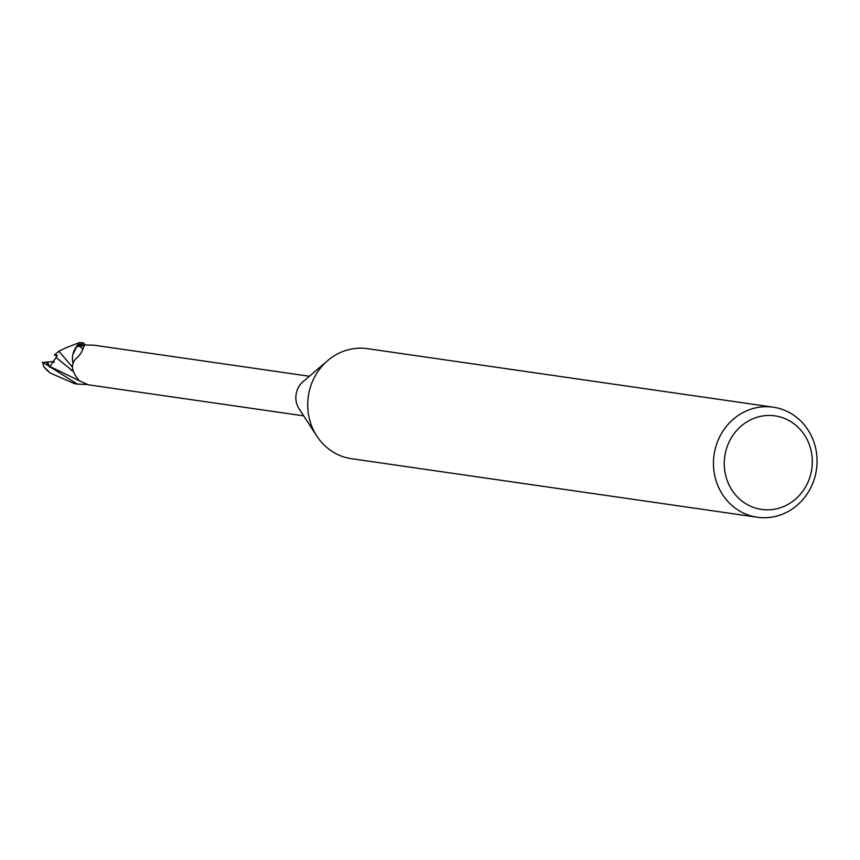 <?xml version="1.0" encoding="UTF-8"?>
<svg xmlns="http://www.w3.org/2000/svg" width="860" height="860" viewBox="0 0 860 860"><rect width="100%" height="100%" fill="white"/><g stroke="black" fill="none" stroke-linecap="round" stroke-linejoin="round"><path stroke-width="1.29" d="M757.327 517.236L351.579 458.724A55.599 51.729 -81.8 0 1 316.802 436.052A55.599 51.729 -81.8 0 1 327.681 360.598A55.599 51.729 -81.8 0 1 356.9 348.321A55.599 51.729 -81.8 0 1 367.457 348.665L773.194 407.178A55.599 51.729 -81.8 0 1 817 463.948A55.599 51.729 -81.8 0 1 767.872 517.591A55.599 51.729 -81.8 0 1 757.327 517.236A55.599 51.729 -81.8 0 1 713.52 460.476A55.599 51.729 -81.8 0 1 762.648 406.834A55.599 51.729 -81.8 0 1 773.194 407.178M766.067 415.573A47.257 43.967 -81.8 0 1 812.27 459.304A47.257 43.967 -81.8 0 1 770.506 509.722A47.257 43.967 -81.8 0 1 724.303 465.991A47.257 43.967 -81.8 0 1 766.067 415.573M309.396 376.25L93.933 345.183L80.98 344.935A20.017 18.619 -81.8 0 0 76.26 347.096L78.873 346.053A21.532 8.149 -174.7 0 1 82.936 349.418M78.873 346.053L84.28 345.785L81.324 352.568L78.475 356.513A21.532 8.149 -174.7 0 1 78.475 356.513L78.475 356.513C70.122 362.63 70.466 370.757 79.528 380.894L88.215 384.796L303.688 415.864M73.046 363.275A17.888 16.641 -81.8 0 1 73.057 353.75A17.888 16.641 -81.8 0 1 76.26 347.096M72.853 354.621L77.088 345.817A20.704 19.264 -81.8 0 1 81.012 344.215L81.184 344.935M74.068 350.644L77.088 345.817A20.704 19.264 -81.8 0 1 81.012 344.215L83.259 342.796L79.378 342.678L75.927 347.322L73.057 353.75M316.802 436.052L299.129 408.855A20.017 18.619 -81.8 0 1 303.042 381.69L327.681 360.598M56.739 356.18L56.222 355.814A9.385 8.729 -81.8 0 1 56.233 355.803L56.889 355.911M56.9 355.9L54.492 354.847L57.276 355.266L56.093 357.491L72.573 370.896M42.226 362.501L53.664 361.501L54.277 362.339M87.096 384.56L77.314 384.065L43 362.436A20.844 19.404 -81.8 0 0 43.312 365.135L43.881 366.854L50.138 372.993L74.605 383.678L77.314 384.065M83.259 342.796L85.269 344.817M46.988 370.327L43.881 366.854M47.547 361.952L49.59 367.102L56.093 357.491M72.272 366.887L58.824 351.192L66.037 347.805M54.33 355.051L59.329 350.955M77.346 345.526A20.844 19.393 -81.8 0 1 80.98 344.075M46.386 362.135L48.407 364.715M50.213 366.65L79.195 380.647M50.138 372.982L46.687 370.047M72.412 370.821L71.079 370.144M79.679 342.517L65.725 347.881"/></g></svg>
